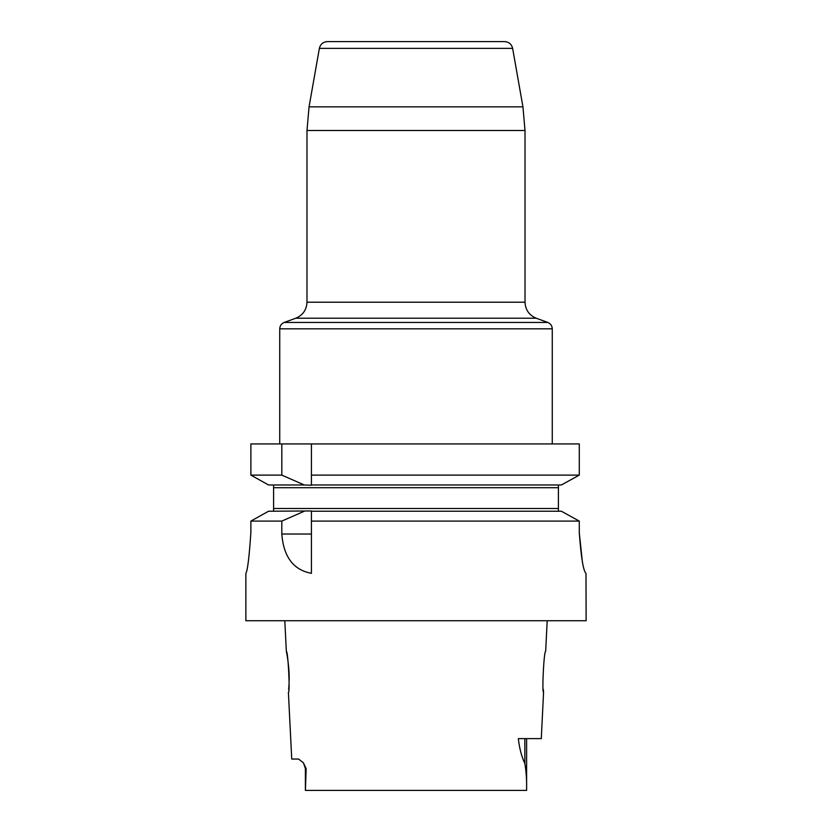 <?xml version="1.0" encoding="UTF-8"?>
<svg xmlns="http://www.w3.org/2000/svg" width="832" height="832" viewBox="0 0 832 832"><rect width="100%" height="100%" fill="white"/><g stroke="black" fill="none" stroke-linecap="round" stroke-linejoin="round"><path stroke-width="1.25" d="M582.317 561.454L579.28 532.719M561.361 511.222L311.418 511.222L311.418 521.092L579.28 521.092L561.361 511.222L579.28 521.092L579.28 532.511C581.09 557.388 583.336 571.012 585.988 573.394L586.134 620.745L245.866 620.745L245.866 573.394C247.52 570.939 249.194 557.294 250.879 532.459L250.879 521.092L268.57 511.222L250.879 521.092L281.809 521.092L281.809 534.019C283.598 556.91 293.467 570.003 311.418 573.321L311.418 510.973L268.57 511.222M245.866 573.394L245.866 573.394C247.52 570.981 249.194 557.336 250.879 532.459M281.809 475.114L281.809 443.934L250.879 443.934L250.879 475.114L268.57 484.983L250.879 475.114L281.809 475.114L304.294 484.983L311.418 485.233L311.418 443.934L579.28 443.934L579.28 475.114L311.418 475.114L311.418 484.983L561.361 484.983L579.28 475.114L561.361 484.983M304.294 484.983L268.57 484.983M250.879 475.114L250.879 443.934M281.809 443.934L311.418 443.934M272.709 484.983L273.603 485.129L272.709 484.983M558.397 484.983L558.397 511.222M273.603 511.077L272.709 511.222L273.603 511.077L273.603 485.129M304.294 511.222L281.809 521.092M526.614 738.618L526.614 790.4L305.417 790.4L306.155 768.602L303.399 762.778L305.386 768.602L306.155 768.602M289.141 680.618C289.692 667.763 286.364 650.822 286.343 651.404C288.038 650.114 290.243 693.493 288.392 692.286L291.741 759.054L298.563 759.054L303.399 762.778M526.583 790.4C526.854 780.853 526.271 771.878 524.846 763.474C521.633 756.735 519.459 748.446 518.315 738.618L541.289 738.618L543.577 691.985M547.196 620.745L545.657 651.404C543.972 650.104 541.757 693.493 543.608 692.286M543.473 691.028L543.327 689.395M288.912 686.286L288.673 689.437M289.047 683.634L288.912 686.234M286.343 651.404L284.804 620.745M504.577 41.6L327.423 41.6L504.577 41.6C508.893 41.912 511.576 44.158 512.626 48.36L522.943 106.85L525.013 130.51L525.013 302.214C525.398 309.889 529.142 315.224 536.224 318.219L295.776 318.219L536.224 318.219L547.789 322.431C550.618 323.627 552.115 325.759 552.271 328.827L552.271 443.934M552.271 328.827L279.729 328.827C279.885 325.759 281.382 323.627 284.211 322.431L547.789 322.431M558.397 487.708L273.603 487.708M273.603 508.498L558.397 508.498M281.809 534.019L311.418 534.019M524.846 738.618L524.846 763.474M512.626 48.36L319.374 48.36L309.057 106.85L522.943 106.85M525.013 130.51L306.987 130.51L306.987 302.214L525.013 302.214M305.386 768.602L305.386 790.4M306.987 302.214C306.602 309.889 302.858 315.224 295.776 318.219L284.211 322.431M279.729 328.827L279.729 443.934M309.057 106.85L306.987 130.51M319.374 48.36C320.424 44.158 323.107 41.912 327.423 41.6"/></g></svg>
